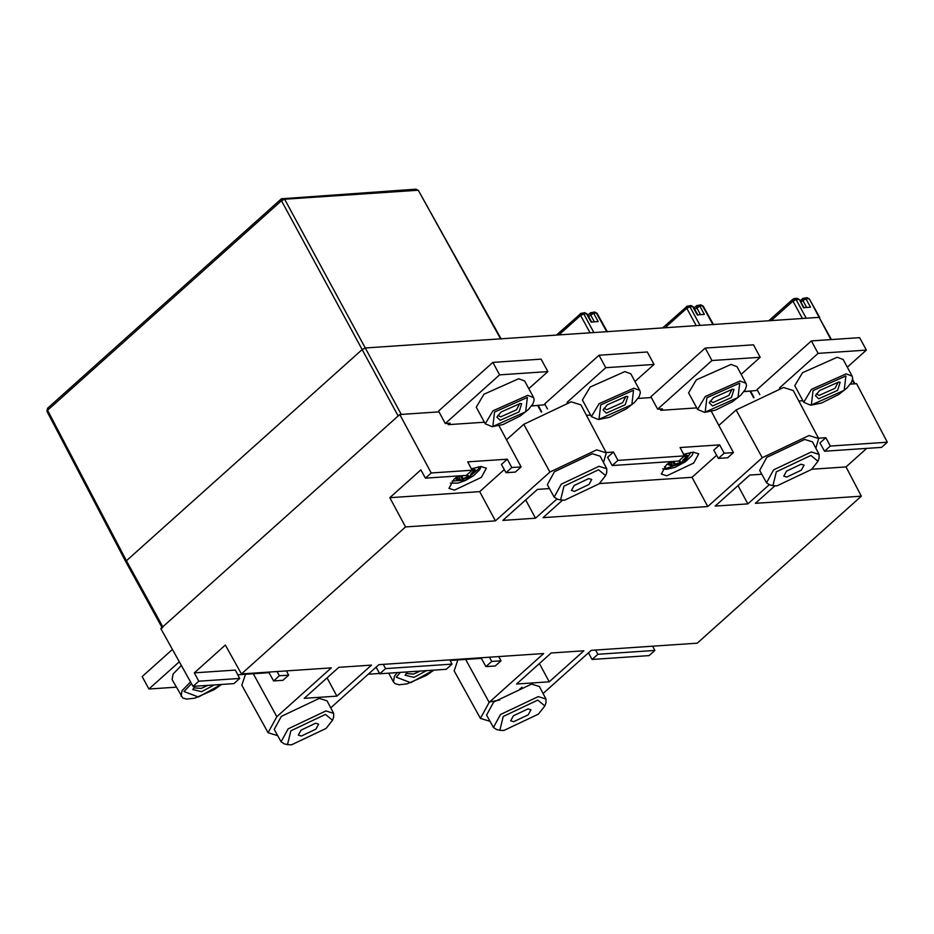 <?xml version="1.0" encoding="UTF-8"?>
<svg xmlns="http://www.w3.org/2000/svg" width="934" height="934" viewBox="0 0 934 934"><rect width="100%" height="100%" fill="white"/><g stroke="black" fill="none" stroke-linecap="round" stroke-linejoin="round"><path stroke-width="1.4" d="M126.487 562.034L126.429 560.75L362.299 349.456L365.451 347.962L819.095 317.362L831.423 339.556M531.598 405.963L537.856 405.426L531.691 405.835M743.943 391.638L750.2 391.101L744.036 391.509M694.733 309.364L699.846 306.118L704.341 314.396L697.266 314.875L692.654 306.597L689.946 306.784L700.056 325.394M588.56 316.521L593.674 313.275L598.18 321.553L591.094 322.032L586.482 313.766L583.773 313.941L593.884 332.551M750.2 391.101L757.509 390.389M537.856 405.426L545.164 404.714M547.487 408.987L544.72 403.885L599.033 355.235L647.297 351.978L654.034 364.435L634.98 381.504M625.908 396.413L622.639 402.647L606.855 409.676L604.018 408.251M606.318 413.143L625.255 404.702L627.823 396.565L626.235 396.413L607.298 404.842L603.084 409.933L606.318 413.143M591.397 416.611L582.419 400.009L590.16 387.038L624.881 371.58L630.824 373.833L639.802 390.447L633.859 388.194L599.138 403.651L591.397 416.611L598.355 419.529L609.248 417.346L626.317 408.882L634.548 402.391L639.148 396.693L640.35 392.747L639.802 390.447M567.101 402.332L605.769 367.692L599.033 355.235M605.769 367.692L654.034 364.435M741.152 374.347L760.194 357.278L753.458 344.821L705.205 348.067L650.893 396.728L657.629 409.185L662.451 408.858L660.817 410.33L696.729 407.901M710.19 401.095L713.027 402.507L728.812 395.479L732.081 389.256M712.49 405.975L709.256 402.776L713.471 397.686L732.408 389.244L733.984 389.396L731.427 397.545L712.49 405.975M745.974 383.279L736.996 366.665L731.053 364.423L696.332 379.881L688.591 392.84L697.57 409.454L704.528 412.373L715.409 410.178L732.478 401.713L740.72 395.222L745.32 389.525L746.523 385.579L745.974 383.279L740.032 381.025L705.31 396.495L697.57 409.454M705.205 348.067L711.941 360.536L657.629 409.185M760.194 357.278L711.941 360.536M590.568 415.07L586.459 415.338M638.027 398.444L651.337 397.545M659.964 409.022L660.817 410.33M769.196 484.758L747.854 503.881L715.175 506.088L749.804 475.067L761.805 474.25M747.854 503.881L738.023 485.61M528.807 388.672L547.861 371.604L541.125 359.146L492.86 362.392L499.597 374.861L445.284 423.511L450.118 423.184L448.32 424.655L447.619 423.347M492.86 362.392L438.548 411.053L445.284 423.511M497.845 415.42L500.682 416.833L516.467 409.804L519.736 403.581M500.145 420.3L496.911 417.101L501.126 412.011L520.063 403.57L521.651 403.721L519.082 411.871L500.145 420.3M533.641 397.604L524.651 380.99L518.709 378.737L483.987 394.206L476.247 407.166L485.236 423.779L492.183 426.698L503.076 424.503L520.145 416.039L528.375 409.547L532.975 403.85L534.178 399.904L533.641 397.604L527.698 395.351L492.965 410.82L485.236 423.779M547.861 371.604L499.597 374.861M448.472 424.643L484.396 422.226M556.862 499.083L535.509 518.207L502.831 520.413L537.459 489.393L549.461 488.575M535.509 518.207L525.679 499.935M330.741 707.832L378.924 664.658L543.658 653.543L489.159 702.368L480.426 718.409L490.046 721.34M543.086 693.507L591.269 650.333L697.231 643.187L861.335 496.176L755.372 503.333L774.846 485.878M815.837 448.192L818.651 438.536L809.031 435.536L762.261 457.718L707.762 506.543L543.028 517.646L562.513 500.204M603.492 462.517L606.306 452.862L596.686 449.861L549.916 472.044L495.417 520.868L405.543 526.928L241.439 673.939L331.313 667.868L276.814 716.693L268.081 732.723L277.702 735.653M551.177 652.994L583.855 650.788L549.239 681.808L516.56 684.015L551.177 652.994M371.522 665.113L336.894 696.134L304.215 698.34L338.832 667.32L371.522 665.113M332.516 720.266L333.613 717.324L333.66 713.366L327.04 700.839L319.241 698.41L281.321 716.39L274.234 729.396L281.087 741.794L284.426 743.919L287.485 744.608L290.883 730.808L325.452 714.417L332.516 720.266L326.083 728.438L291.513 744.83L287.485 744.608M817.962 461.279L819.06 458.337L819.106 454.379L812.487 441.864L804.688 439.424L766.767 457.415L759.681 470.409L766.534 482.808L769.873 484.933L772.932 485.633L776.329 471.833L810.899 455.442L817.962 461.279L811.529 469.463L776.948 485.855L772.932 485.633M605.617 475.604L606.715 472.662L606.761 468.705L600.142 456.189L592.343 453.749L554.422 471.74L547.336 484.734L554.189 497.133L557.528 499.258L560.587 499.959L563.984 486.159L598.554 469.767L605.617 475.604L599.184 483.789L564.615 500.18L560.587 499.959M544.861 705.941L545.958 702.998L546.005 699.041L539.385 686.513L531.586 684.085L493.666 702.064L486.579 715.07L493.432 727.469L496.771 729.594L499.83 730.283L503.228 716.483L537.797 700.091L544.861 705.941L538.428 714.113L503.846 730.505L499.83 730.283M546.005 699.041L538.241 696.612L500.484 714.522L493.432 727.469M528.247 714.802L513.665 721.713L510.664 720.779L513.408 715.806L527.99 708.883L530.967 709.805L528.247 714.802M521.989 687.237L519.608 689.245M499.69 700.01L489.614 701.971M606.761 468.705L598.998 466.288L561.241 484.186L554.189 497.133M589.004 484.466L574.422 491.389L571.433 490.443L574.165 485.47L588.747 478.558L591.724 479.469L589.004 484.466M819.106 454.379L811.342 451.963L773.586 469.872L766.534 482.808M801.349 470.141L786.767 477.064L783.766 476.13L786.51 471.145L801.092 464.233L804.069 465.144L801.349 470.141M333.66 713.366L325.896 710.937L288.139 728.847L281.087 741.794M315.902 729.127L301.32 736.039L298.331 735.105L301.063 730.131L315.645 723.208L318.622 724.13L315.902 729.127M327.063 677.874L336.894 696.134M179.316 661.774L148.915 689.012L176.199 687.179M148.915 689.012L142.178 676.555L172.44 649.445M193.712 687.879L201.219 688.393L207.85 685.369M214.19 684.937L201.604 691.674L192.778 689.549L195.089 686.233M181.359 665.44L173.07 674.079L172.113 679.625L182.737 697.955L186.625 699.099L194.762 698.188L214.236 689.631L221.498 684.447M539.408 663.549L549.239 681.808M480.426 718.409L454.157 670.881L457.835 659.941M592.109 659.451L649.095 655.61L654.862 650.438L597.888 654.279L592.109 659.451L588.443 652.866M597.888 654.279L595.612 650.041M654.862 650.438L652.644 646.2M811.774 469.23L846.006 466.93L866.694 448.39M861.335 496.176L846.006 466.93M599.43 483.555L692.036 477.309L716.635 455.267M707.762 506.543L692.036 477.309M506.03 472.709L501.43 464.455L507.314 459.189L511.809 467.537L506.03 472.709L515.323 472.09L521.102 466.918L506.497 439.774L523.776 424.305L571.176 401.818L580.925 404.866L606.306 452.862M438.992 411.871L399.775 414.521L431.228 472.978L425.449 478.15L420.849 469.895L389.817 497.694L479.691 491.634L504.29 469.592M389.817 497.694L405.543 526.928M495.417 520.868L479.691 491.634M425.449 478.15L466.346 475.394L472.125 470.222L467.736 461.863L507.314 459.189M471.401 468.856L480.87 466.486L486.369 468.179L481.349 477.379L454.484 490.117L448.962 488.4L454.006 479.224L458.162 475.943M472.499 468.448L475.488 470.059L470.409 475.92L460.579 480.426L455.827 479.072L456.796 476.935M472.067 470.106L475.488 470.059L473.258 471.425L470.713 474.203L471.086 474.752M474.332 469.79L475.488 470.059M471.063 474.717L470.409 475.92L467.595 476.363L460.579 480.426L460.018 479.107L457.835 478.488L455.827 479.072L459.154 475.873M460.018 479.107L458.827 476.177M460.334 475.791L462.272 479.387M472.534 470.071L473.258 471.425M456.376 478.231L456.808 479.025L455.827 479.072M460.579 480.426L459.808 479.878M431.228 472.978L472.125 470.222M511.809 467.537L521.102 466.918M241.439 673.939L225.339 645.044L194.307 672.854L198.79 681.201L193.023 686.373L160.811 628.594L399.775 414.521M489.439 657.209L491.716 661.435L485.949 666.607L481.337 658.353L450.118 660.466M481.337 658.353L482.072 657.699M452.033 664.121L385.544 668.604L379.776 673.776L446.254 669.293L452.033 664.121L449.814 659.883M385.544 668.604L383.267 664.366M379.776 673.776L376.098 667.191M491.716 661.435L501.009 660.817L495.242 665.989L485.949 666.607M501.009 660.817L498.733 656.579M368.265 674.22L379.589 673.449M406.045 673.554L413.552 674.068L420.195 671.044M426.534 670.624L413.949 677.36L405.123 675.224L407.434 671.908M824.547 451.227L819.947 442.973L825.831 437.707L830.314 446.055L824.547 451.227L881.521 447.386L887.3 442.214L856.63 383.699L850.372 384.119M830.314 446.055L887.3 442.214M818.464 438.198L825.831 437.707M711.369 411.38L718.841 425.449L736.109 409.979L783.521 387.493L793.27 390.54L818.651 438.536M718.841 425.449L733.447 452.593L724.154 453.212L718.374 458.396L727.668 457.765L733.447 452.593M718.374 458.396L713.774 450.141L719.659 444.864L680.08 447.538L684.459 455.897L617.981 460.38L612.202 465.552L678.691 461.069L684.459 455.897M724.154 453.212L719.659 444.864M612.202 465.552L607.602 457.298L613.486 452.033L606.131 452.523M683.244 454.356L693.215 452.161L698.714 453.854L693.693 463.054L666.829 475.791L661.307 474.075L666.351 464.898L670.507 461.618M684.844 454.122L687.833 455.815L682.579 461.711L672.749 466.136L668.172 464.665L669.141 462.61M684.424 455.815L687.833 455.815L682.941 459.972L682.579 461.711L675.27 464.163L672.749 466.136L672.246 464.782L670.145 464.116L668.172 464.665L671.464 461.559M672.246 464.782L671.114 461.886M668.709 463.859L669.129 464.642L668.172 464.665M672.749 466.136L672.013 465.576M686.759 455.512L687.833 455.815M617.981 460.38L613.486 452.033M499.025 425.706L506.497 439.774M537.715 405.554L541.335 412.127M541.697 411.929L538.124 405.193M750.06 391.229L753.68 397.802M754.042 397.604L750.457 390.867M802.901 400.744L798.803 401.013M779.446 388.007L818.114 353.367L866.367 350.11L847.313 367.179M794.764 385.684L802.504 372.724L837.226 357.255L843.168 359.508L852.147 376.122L846.204 373.869L811.483 389.326L803.742 402.297L794.764 385.684M818.663 398.818L837.6 390.389L840.156 382.239L838.58 382.088L819.643 390.517L815.429 395.607L818.663 398.818M838.253 382.099L834.984 388.322L819.2 395.351L816.351 393.926M818.114 353.367L811.377 340.91L859.63 337.653L866.367 350.11M759.821 394.673L757.065 389.56L811.377 340.91M162.306 628.033L125.833 561.824L46.969 411.345L47.517 408.321L281.426 198.779L416.039 189.17L418.385 190.443L500.577 338.844M193.023 686.373L233.92 683.618L239.688 678.446L198.79 681.201M239.688 678.446L235.31 670.087L194.307 672.854M237.773 674.792L269.004 672.678L269.728 672.025M279.371 675.761L273.604 680.933L282.897 680.314L288.664 675.142L279.371 675.761L277.094 671.534M269.004 672.678L273.604 680.933M288.664 675.142L286.388 670.904M268.081 732.723L241.813 685.206L245.49 674.266M806.065 298.098L808.727 298.775L803.357 298.285L802.855 300.456L806.019 298.95L810.514 307.228L803.438 307.706L799.469 299.627L797.122 298.355L794.402 298.53L792.908 299.172L792.954 301.122L796.118 299.616L793.456 298.95M162.89 626.947L126.429 560.75L47.564 410.283L48.066 408.111M47.622 411.555L47.564 410.283L281.473 200.728L398.234 416.12M401.398 414.626L284.637 199.234L281.426 198.779M281.975 198.568L281.473 200.728L284.637 199.234L417.743 190.256L415.081 189.59M803.357 298.285L807.023 297.677L809.369 298.962L830.898 339.591M852.427 380.161L854.388 383.851M699.893 305.266L703.209 306.118L700.85 304.846L696.636 305.663L702.566 305.932L712.922 324.518M665.055 327.752L686.782 308.278L689.946 306.784L687.284 306.118L662.638 327.916M687.284 306.118L686.782 308.278L696.215 325.651M689.992 305.932L693.297 306.796L690.95 305.511L686.735 306.329M697.184 305.441L696.682 307.613L700.512 314.653M593.72 312.423L597.036 313.287L594.678 312.003L590.463 312.82L596.394 313.088L606.75 331.687M558.882 334.909L580.609 315.447L583.773 313.941L581.111 313.275L556.466 335.072M581.111 313.275L580.609 315.447L590.054 332.808M583.82 313.088L587.124 313.952L584.777 312.68L580.563 313.485M591.012 312.61L590.522 314.781L594.339 321.81M599.009 419.273L631.839 404.656L633.544 390.272L600.714 404.901L599.009 419.273M705.182 412.116L706.886 397.732L739.716 383.115L738.012 397.499L705.182 412.116M492.848 426.441L494.541 412.057L527.371 397.44L525.667 411.824L492.848 426.441M221.311 684.459L198.417 697.021L183.986 691.522L191.493 683.63M190.536 681.902L182.048 690.693L181.091 696.239M465.634 659.416L489.159 702.368M549.916 472.044L523.776 424.305M478.43 466.802L479.154 468.378L465.389 480.274L452.161 481.01M457.835 478.488L457.286 477.461M463.077 478.442L461.594 475.71M467.595 476.363L466.825 474.962M468.506 476.492L467.397 474.449M474.285 471.016L473.678 469.895M433.656 670.133L410.75 682.696L396.331 677.197L400.312 672.387M397.312 672.585L394.393 676.368L393.436 681.913L395.082 683.641L398.97 684.774L407.107 683.863L426.581 675.305L433.843 670.122M762.261 457.718L736.109 409.979M690.775 452.476L684.283 462.26L666.059 468.424L664.506 466.685M670.145 464.116L669.596 463.101M673.776 461.396L675.27 464.163M674.488 465.062L672.55 461.478M679.789 462.132L679.041 460.754M680.688 462.272L679.602 460.252M685.358 457.263L684.575 455.815M686.583 456.784L685.965 455.64M811.354 404.947L844.184 390.33L845.889 375.947L813.059 390.575L811.354 404.947M800.905 302.196L802.855 300.456L806.684 307.496M253.289 673.741L276.814 716.693M796.165 298.775L798.827 299.44L796.118 299.616L806.229 318.225M771.227 320.584L792.954 301.122L802.388 318.482M697.92 315.073L693.297 306.796M696.636 305.663L693.997 308.033M713.576 324.717L703.209 306.118M591.747 322.23L587.124 313.952M590.463 312.82L587.825 315.19M607.404 331.885L597.036 313.287M481.185 466.475L479.644 469.814L473.48 475.791L465.26 480.59L458.034 483.123L450.386 483.123M393.436 681.913L388.707 673.169M662.731 468.798L666.362 469.335L674.745 467.467L685.533 461.688L691.954 455.523L693.53 452.149M803.742 402.297L810.7 405.204L821.581 403.021L838.65 394.557L846.893 388.065L851.493 382.368L852.695 378.422L852.147 376.122M854.914 383.816L852.59 379.449M802.808 298.495L800.158 300.865M809.369 298.962L819.737 317.56M501.231 339.042L418.385 190.443M804.092 307.905L799.469 299.627M768.81 320.747L792.908 299.172"/></g></svg>
